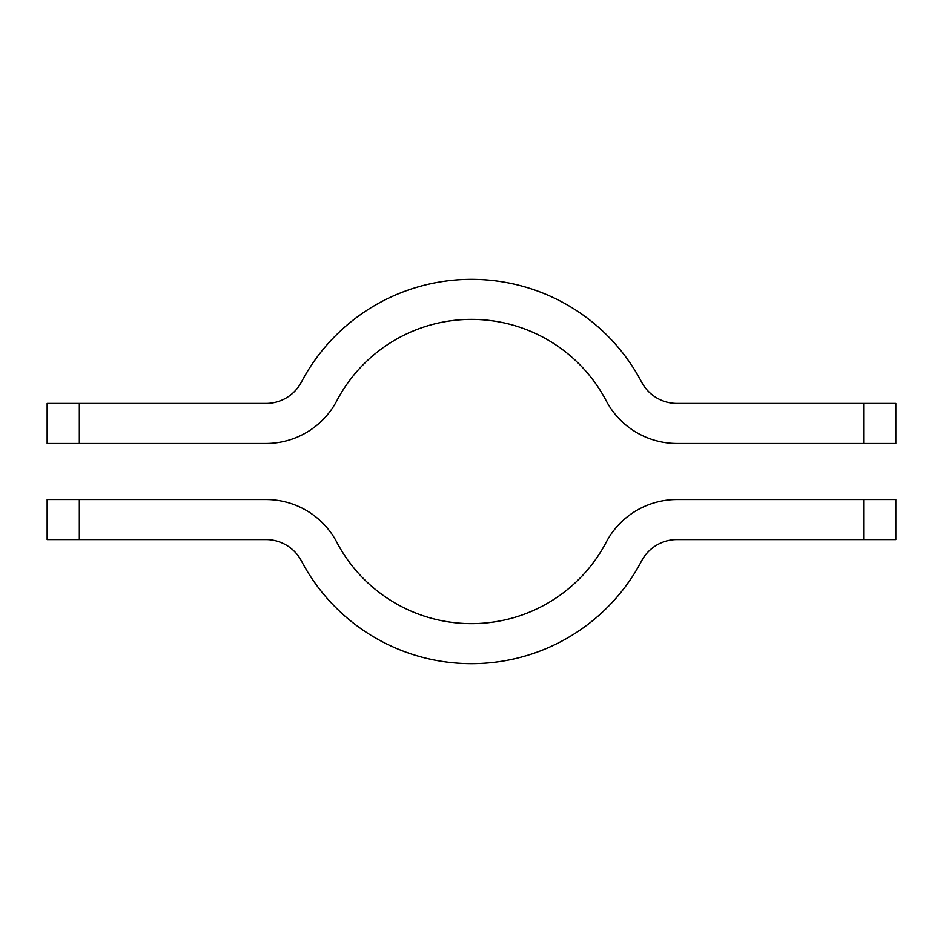 <?xml version="1.0" encoding="UTF-8"?>
<svg xmlns="http://www.w3.org/2000/svg" width="943" height="943" viewBox="0 0 943 943"><rect width="100%" height="100%" fill="white"/><g stroke="black" fill="none" stroke-linecap="round" stroke-linejoin="round"><path stroke-width="1.41" d="M47.15 499.519L79.33 499.519L79.33 539.561L47.15 539.561L47.15 499.519M79.33 539.561L265.997 539.561A40.03 40.03 0 0 1 301.43 560.955A192.16 192.16 0 0 0 641.57 560.955A40.03 40.03 0 0 1 677.003 539.561L863.67 539.561L863.67 499.519L895.85 499.519L895.85 539.561L863.67 539.561M863.67 499.519L677.003 499.519A80.061 80.061 0 0 0 606.137 542.319A152.129 152.129 0 0 1 336.863 542.319A80.061 80.061 0 0 0 265.997 499.519L79.33 499.519M895.85 443.481L863.67 443.481L863.67 403.439L895.85 403.439L895.85 443.481M863.67 403.439L677.003 403.439A40.03 40.03 0 0 1 641.57 382.045A192.16 192.16 0 0 0 301.43 382.045A40.03 40.03 0 0 1 265.997 403.439L79.33 403.439L79.33 443.481L47.15 443.481L47.15 403.439L79.33 403.439M79.33 443.481L265.997 443.481A80.061 80.061 0 0 0 336.863 400.681A152.129 152.129 0 0 1 606.137 400.681A80.061 80.061 0 0 0 677.003 443.481L863.67 443.481"/></g></svg>
